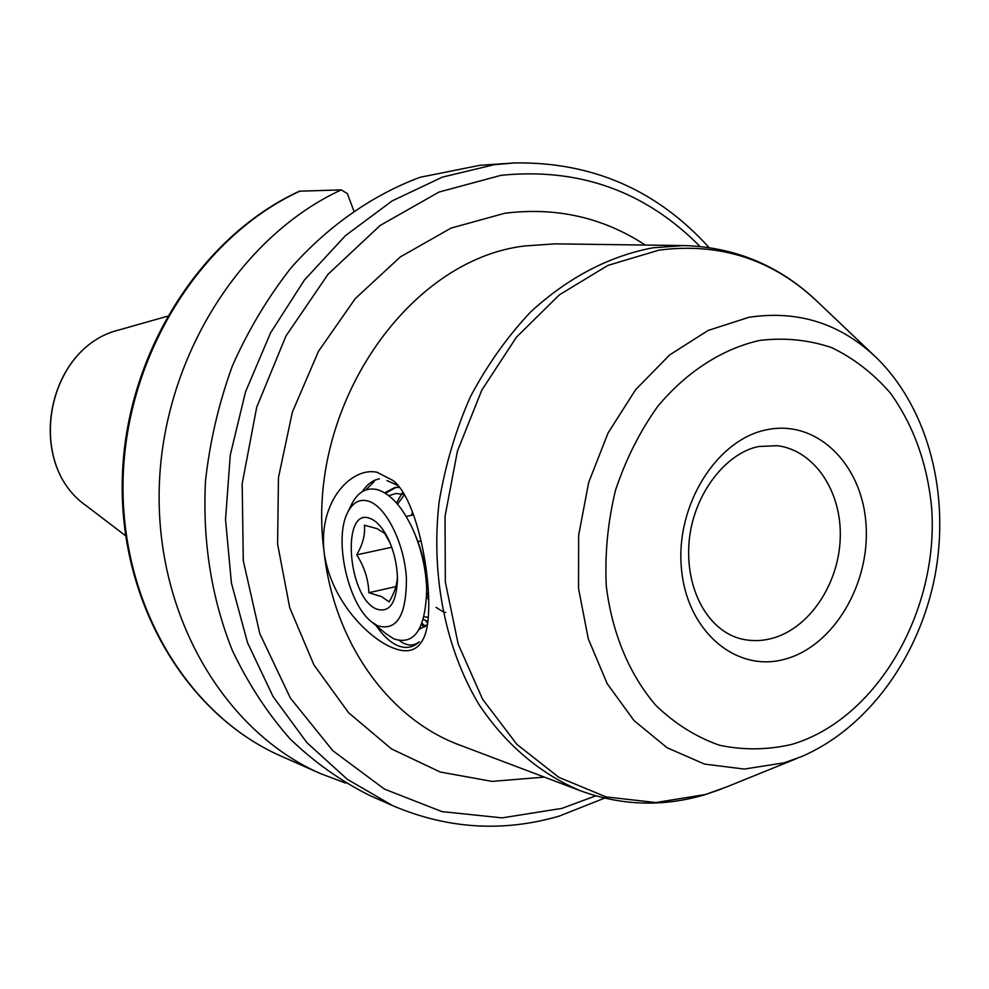 <?xml version="1.0" encoding="UTF-8"?>
<svg xmlns="http://www.w3.org/2000/svg" width="989" height="989" viewBox="0 0 989 989"><rect width="100%" height="100%" fill="white"/><g stroke="black" fill="none" stroke-linecap="round" stroke-linejoin="round"><path stroke-width="1.48" d="M392.794 805.714L347.3 779.295L306.837 742.578L273.075 696.565L247.534 642.726L231.401 582.978L225.529 519.571L230.276 455.014L245.507 391.916L270.578 332.823L304.402 280.06L345.495 235.592L392.101 200.94L442.318 177.142L494.191 164.693L514.737 162.925L479.937 165.299L420.078 177.278C372.791 194.907 328.558 225.628 291.322 267.487C267.945 297.244 248.276 330.079 232.328 366.017C218.804 403.215 209.853 441.589 205.477 481.124C202.461 541.329 211.386 597.702 232.254 650.243C247.967 683.362 267.203 712.884 289.975 738.795C314.391 762.284 341.007 781.186 369.812 795.515L392.794 805.714C447.535 828.967 502.993 832.429 559.181 816.11L604.576 798.148M684.128 245.569L555.089 243.863L525.419 245.902C407.728 258.945 304.81 408.469 323.972 551.009C330.141 601.893 371.604 641.527 396.045 649.007C408.964 653.309 418.149 649.736 423.601 638.264C437.781 609.904 421.141 500.607 392.67 480.32L377.044 472.272C352.257 466.635 318.681 500.187 323.972 551.009C333.763 643.209 389.481 719.411 459.984 745.174L580.679 790.854C541.107 774.399 506.034 745.026 479.183 704.823C445.52 648.908 430.685 575.783 439.104 502.103C445.211 465.46 455.62 430.388 470.319 396.898C487.243 364.953 507.394 336.594 530.772 311.807C568.279 277.489 608.989 256.151 652.888 247.806L684.128 245.569C734.011 247.102 777.391 264.792 814.256 298.641M376.129 625.604C383.151 635.878 390.482 642.603 398.122 645.78C406.022 648.895 413.093 647.56 419.324 641.787C413.822 646.138 407.653 646.077 400.817 641.589L399.519 640.649M419.126 629.437L427.421 624.566M397.615 485.389L386.996 480.555M428.793 599.94L426.679 596.528M411.696 515.257L412.351 511.647M427.854 621.562L423.329 619.398M396.502 502.981L402.622 492.163M384.672 492.819L394.586 487.688L399.197 487.342M385.389 493.251L396.119 487.379L398.963 487.033M427.755 622.341L426.197 621.871M353.79 210.781L347.349 193.597L341.217 189.888L299.395 191.198C199.914 236.853 125.492 354.717 122.302 478.355C118.915 602.029 186.278 714.553 280.95 756.053L320.461 773.596L345.594 783.065M341.217 189.888C239.746 236.742 162.765 359.069 159.254 487.429C155.52 615.826 224.515 731.65 320.461 773.596M424.096 627.323L421.512 624.541M397.405 575.981C397.318 584.128 394.549 592.757 389.097 601.868L381.63 596.639L368.872 592.72C368.365 579.294 364.323 566.672 356.732 554.854C362.802 544.346 365.361 534.468 364.385 525.221L377.217 528.695L384.696 533.405L389.443 541.774M376.562 609.051C347.337 597.603 340.908 505.268 370.628 518.656C377.341 521.524 383.398 528.658 388.801 540.043C394.45 552.74 397.343 566.017 397.479 579.888C396.255 603.364 389.283 613.081 376.562 609.051M377.662 625.802C396.898 631.266 406.479 615.393 406.417 578.169C404.439 544.061 386.687 507.703 369.49 501.51C360.379 498.369 353.172 501.88 347.868 512.042C333.417 538.127 347.683 603.92 371.777 622.019L377.662 625.802M351.132 505.268L351.725 504.044C358.117 491.78 366.783 487.021 377.749 489.765C391.397 494.352 403.388 508.198 413.736 531.291C421.759 550.416 426.074 569.849 426.692 589.629C425.493 629.165 414.552 645.582 393.869 638.882L385.895 633.64M379.417 478.812C372.754 480.147 367.055 484.425 362.283 491.657M374.275 481.47L365.72 490.012M422.006 623.305L425.455 626.346M413.241 513.946L413.142 514.948M427.075 593.128L428.694 596.392M412.71 512.574L412.129 515.17M426.692 596.256L428.781 599.309M436.062 607.345L442.503 611.474M444.889 612.302L445.705 612.5M404.303 494.871L397.541 504.192M424.096 616.666L428.299 617.457M404.093 494.525L396.082 493.486L388.825 495.662M426.37 583.151C425.826 567.674 422.315 552.109 415.85 536.458M413.575 514.861L406.182 516.419M421.178 540.859L417.729 541.601M391.731 547.251L356.732 554.854M395.897 586.588L368.872 592.72M428.534 592.794L426.729 593.215M766.821 429.745C816.778 419.175 862.111 464.101 865.981 523.947C870.555 583.658 833.64 646.262 784.87 659.193C736.199 673.039 686.514 631.155 681.396 567.995C675.524 505.008 716.815 439.363 766.821 429.745M771.717 638.474C808.99 628.769 838.857 584.363 840.242 538.028C841.923 491.681 814.639 450.477 777.441 445.693L758.872 446.496C726.285 452.616 693.19 494.03 689.098 541.688C685.006 589.469 708.087 630.586 740.798 638.807C750.985 641.305 761.283 641.193 771.717 638.474M748.883 317.308C798.135 309.903 840.848 323.551 877.02 358.278C928.98 409.706 950.095 495.118 935.013 575.623C919.56 656.053 868.626 727.793 801.449 756.622L784.215 762.816L744.247 769.059L704.539 764.089L667.118 747.758L634.023 720.585L607.197 683.683L588.282 638.845L578.54 588.455L578.639 535.309L588.678 482.471L608.062 432.997L635.618 389.703L669.64 354.927L708.136 330.45L748.883 317.308M791.571 744.457C876.613 719.621 938.969 611.375 931.687 508.272C927.459 463.903 913.638 425.431 890.236 392.88C873.287 373.409 853.804 358.339 831.786 347.658C808.718 339.857 784.722 337.447 759.799 340.401C722.452 348.771 686.737 371.617 657.734 406.368C639.846 431.451 625.777 459.415 615.517 490.235C607.815 521.982 604.736 553.877 606.294 585.908C611.931 633.034 629.437 674.745 655.979 705.516C675.079 723.849 696.244 737.089 719.485 745.236C743.357 750.28 767.39 750.021 791.571 744.457M544.37 777.107L492.04 781.384L440.229 772.026L391.533 748.933L348.598 712.748L313.946 664.929L289.728 607.728L277.6 544.135L278.453 477.662L292.348 412.141L318.483 351.33L355.224 298.653L400.335 256.905L451.108 228.076L504.674 213.278C556.152 206.825 603.018 217.419 645.298 245.062M873.336 354.779L818.719 302.894C773.967 259.798 720.746 242.218 659.057 250.118L607.889 265.411L559.415 294.809L516.493 337.113L481.767 390.198L457.425 451.145L445.038 516.369L445.334 581.989L458.179 644.123L482.595 699.235L516.901 744.371L558.896 777.366L606.059 796.911L655.794 802.536L705.54 794.501L726.915 786.811L796.751 758.526M700.002 246.446C645.384 191.174 579.059 167.462 501.015 175.325L439.005 192.051L380.172 225.455L328.051 274.25L285.969 335.988L256.707 407.221L242.181 483.683L243.282 560.701L259.786 633.578L290.37 698.086L332.86 750.75L384.424 789.074L441.922 811.598L502.128 817.878L561.975 808.359L595.761 795.848M300.186 191.013C201.15 236.383 126.357 354.532 123.118 478.589C119.681 602.697 187.094 714.985 280.95 756.053M86.29 505.787C24.465 463 46.483 346.941 119.681 329.77C46.681 346.78 24.589 463.211 86.29 505.787L125.529 535.679M721.216 789.123L704.836 794.736C663.125 807.073 621.747 805.775 580.679 790.854M514.737 162.925C592.263 161.825 657.017 190.036 709.026 247.534M393.325 480.901L392.67 480.32M424.256 636.718L423.601 638.264M396.119 487.379L394.586 487.688M119.681 329.77L167.141 316.319M371.777 622.019L386.353 634.023M347.868 512.042L351.725 504.044M390.037 542.874L388.801 540.043M397.405 576.105L397.479 579.888"/></g></svg>
